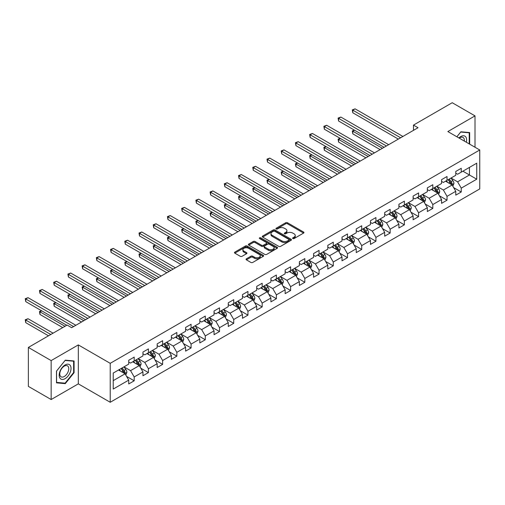 <?xml version="1.0" encoding="UTF-8"?>
<svg xmlns="http://www.w3.org/2000/svg" width="505" height="505" viewBox="0 0 505 505"><rect width="100%" height="100%" fill="white"/><g stroke="black" fill="none" stroke-linecap="round" stroke-linejoin="round"><path stroke-width="0.76" d="M292.824 238.568A0.884 0.511 0 0 0 294.074 238.568L303.581 233.083A1.262 0.732 0 0 0 303.953 232.565A1.262 0.732 0 0 0 303.581 232.048L287.478 222.749A1.262 0.732 0 0 0 285.691 222.749L276.184 228.241A0.884 0.511 0 0 0 275.926 228.601A0.884 0.511 0 0 0 276.184 228.961A0.884 0.511 0 0 0 277.434 228.961L278.665 228.254A4.046 2.336 0 0 1 284.391 228.254L285.735 229.024A4.046 2.336 0 0 1 286.922 230.678A4.046 2.336 0 0 1 285.735 232.332L284.504 233.045A0.884 0.511 0 0 0 284.246 233.405A0.884 0.511 0 0 0 284.504 233.764A0.884 0.511 0 0 0 285.754 233.764L286.985 233.057A4.046 2.336 0 0 1 292.711 233.057L294.055 233.828A4.046 2.336 0 0 1 295.242 235.482A4.046 2.336 0 0 1 294.055 237.135L292.824 237.849A0.884 0.511 0 0 0 292.565 238.208A0.884 0.511 0 0 0 292.824 238.568L292.824 237.849M246.408 258.806A1.262 0.732 0 0 0 246.042 259.324A1.262 0.732 0 0 0 246.408 259.841L250.928 262.448A1.262 0.732 0 0 0 252.721 262.448L263.275 256.351A1.262 0.732 0 0 0 263.648 255.833A1.262 0.732 0 0 0 263.275 255.322L247.172 246.023A1.262 0.732 0 0 0 245.38 246.023L234.825 252.115A1.262 0.732 0 0 0 234.453 252.633A1.262 0.732 0 0 0 234.825 253.15L240.279 256.3A1.262 0.732 0 0 0 242.072 256.3L246.591 253.693A1.262 0.732 0 0 0 246.958 253.175A1.262 0.732 0 0 0 246.591 252.658L243.883 251.099A3.384 1.957 0 0 1 242.892 249.716A3.384 1.957 0 0 1 244.982 247.911A3.384 1.957 0 0 1 248.668 248.334L259.273 254.451A3.384 1.957 0 0 1 260.264 255.833A3.384 1.957 0 0 1 258.175 257.638A3.384 1.957 0 0 1 254.482 257.215L252.721 256.199A1.262 0.732 0 0 0 250.928 256.199L246.408 258.806L246.408 259.841M78.319 344.909L51.157 360.595L28.368 347.434L28.368 386.382L51.157 399.537L78.319 383.857L110.223 402.277L110.223 363.329L78.319 344.909L78.319 383.857M475.009 147.245L475.009 115.885L447.847 131.565L479.75 149.985L110.223 363.329M475.009 115.885L452.221 102.723L413.481 125.095L413.481 130.353M28.368 347.434L67.108 325.069L71.666 327.701L418.039 127.721L413.481 125.095M278.754 246.383A1.262 0.732 0 0 0 280.546 246.383L291.101 240.285A1.262 0.732 0 0 0 291.473 239.768A1.262 0.732 0 0 0 291.101 239.256L274.998 229.958A1.262 0.732 0 0 0 273.205 229.958L262.65 236.05A1.262 0.732 0 0 0 262.278 236.567A1.262 0.732 0 0 0 262.65 237.085L278.754 246.383M259.917 238.758A0.884 0.511 0 0 1 260.814 238.884L277.169 248.327L266.634 254.413A1.262 0.732 0 0 1 264.841 254.413L248.738 245.114L253.257 242.526L253.257 241.472L248.738 244.085A1.262 0.732 0 0 0 248.365 244.603A1.262 0.732 0 0 0 248.738 245.114L248.738 244.085M253.257 242.526A1.262 0.732 0 0 1 255.044 242.526L255.044 241.472A1.262 0.732 0 0 0 253.257 241.472M255.044 241.472L261.577 245.247A1.262 0.732 0 0 0 263.364 245.247L266.362 243.517A1.262 0.732 0 0 0 266.735 243A1.262 0.732 0 0 0 266.362 242.482L259.564 238.556A0.884 0.511 0 0 1 259.305 238.196A0.884 0.511 0 0 1 259.848 237.722A0.884 0.511 0 0 1 260.814 237.836L277.188 247.286A1.262 0.732 0 0 1 277.561 247.803A1.262 0.732 0 0 1 277.188 248.321L277.188 247.286M110.223 402.277L479.75 188.927L479.75 149.985M126.585 376.408L134.197 380.802L134.197 376.957L142.947 371.907L142.947 375.752L148.413 372.595L148.413 368.751L157.162 363.701L157.162 367.539L162.635 364.383L162.635 360.538L171.384 355.488L171.384 359.333L176.851 356.17L176.851 352.332L185.606 347.282L185.606 351.12L191.073 347.964L191.073 344.12L199.822 339.07L199.822 342.914L205.295 339.751L205.295 335.913L214.044 330.857L214.044 334.701L219.511 331.545L219.511 327.701L228.26 322.651L228.26 326.495L233.733 323.333L233.733 319.495L242.482 314.438L242.482 318.283L247.949 315.126L247.949 311.282L256.704 306.232L256.704 310.07L262.171 306.914L262.171 303.076L270.92 298.019L270.92 301.864L276.393 298.707L276.393 294.863L285.142 289.813L285.142 293.651L290.609 290.495L290.609 286.657L299.364 281.601L299.364 285.445L304.831 282.289L304.831 278.444L313.58 273.394L313.58 277.232L319.053 274.076L319.053 270.238L327.802 265.182L327.802 269.026L333.268 265.87L333.268 262.026L342.018 256.976L342.018 260.814L347.49 257.657L347.49 253.813L356.24 248.763L356.24 252.607L361.706 249.445L361.706 245.607L370.462 240.557L370.462 244.395L375.928 241.239L375.928 237.394L384.677 232.344L384.677 236.189L390.15 233.026L390.15 229.188L398.899 224.132L398.899 227.976L404.366 224.82L404.366 220.975L413.115 215.925L413.115 219.77L418.588 216.607L418.588 212.769L427.337 207.713L427.337 211.557L432.804 208.401L432.804 204.557L441.559 199.507L441.559 203.345L447.026 200.188L447.026 196.35L455.775 191.294L455.775 195.138L461.248 191.982L461.248 188.138L476.739 179.193L476.739 163.191L469.448 167.401L469.448 174.982L476.739 179.193M134.197 380.802L128.724 383.958L128.724 380.12L113.227 389.065L113.227 373.069L128.724 364.118L128.724 360.28L134.197 357.117L134.197 360.961L142.947 355.911L142.947 352.067L148.413 348.911L148.413 352.755L157.162 347.699L157.162 343.861L162.635 340.698L162.635 344.543L171.384 339.493L171.384 335.648L176.851 332.492L176.851 336.33L185.606 331.28L185.606 327.442L191.073 324.279L191.073 328.124L199.822 323.074L199.822 319.229L205.295 316.073L205.295 319.911L214.044 314.861L214.044 311.017L219.511 307.861L219.511 311.705L228.26 306.655L228.26 302.811L233.733 299.654L233.733 303.492L242.482 298.442L242.482 294.598L247.949 291.442L247.949 295.286L256.704 290.23L256.704 286.392L262.171 283.236L262.171 287.074L270.92 282.024L270.92 278.179L276.393 275.023L276.393 278.867L285.142 273.811L285.142 269.973L290.609 266.817L290.609 270.655L299.364 265.605L299.364 261.76L304.831 258.604L304.831 262.448L313.58 257.392L313.58 253.554L319.053 250.398L319.053 254.236L327.802 249.186L327.802 245.342L333.268 242.185L333.268 246.03L342.018 240.973L342.018 237.135L347.49 233.973L347.49 237.817L356.24 232.767L356.24 228.923L361.706 225.767L361.706 229.605L370.462 224.555L370.462 220.717L375.928 217.554L375.928 221.398L384.677 216.348L384.677 212.504L390.15 209.348L390.15 213.186L398.899 208.136L398.899 204.291L404.366 201.135L404.366 204.98L413.115 199.93L413.115 196.085L418.588 192.929L418.588 196.767L427.337 191.717L427.337 187.873L432.804 184.716L432.804 188.561L441.559 183.504L441.559 179.666L447.026 176.51L447.026 180.348L455.775 175.298L455.775 171.454L461.248 168.298L461.248 172.142L476.739 163.191M132.733 361.801L139.298 365.595L130.549 370.645L123.984 366.857M128.724 362.016L130.549 363.07L134.197 360.961M130.549 370.645L134.197 376.957M139.298 365.595L142.947 371.907M146.955 353.595L153.52 357.382L144.771 362.438L138.206 358.645M142.947 353.803L144.771 354.857L148.413 352.755M144.771 362.438L148.413 368.751M153.52 357.382L157.162 363.701M161.177 345.382L167.736 349.176L158.987 354.226L152.422 350.438M157.162 345.597L158.987 346.645L162.635 344.543M158.987 354.226L162.635 360.538M167.736 349.176L171.384 355.488M175.393 337.176L181.958 340.963L173.209 346.013L166.644 342.226M171.384 337.384L173.209 338.438L176.851 336.33M173.209 346.013L176.851 352.332M181.958 340.963L185.606 347.282M189.615 328.963L196.18 332.757L187.424 337.807L180.866 334.02M185.606 329.178L187.424 330.226L191.073 328.124M187.424 337.807L191.073 344.12M196.18 332.757L199.822 339.07M203.837 320.757L210.396 324.545L201.647 329.595L195.082 325.807M199.822 320.965L201.647 322.02L205.295 319.911M201.647 329.595L205.295 335.913M210.396 324.545L214.044 330.857M218.053 312.544L224.618 316.338L215.869 321.388L209.304 317.601M214.044 312.759L215.869 313.807L219.511 311.705M215.869 321.388L219.511 327.701M224.618 316.338L228.26 322.651M232.275 304.338L238.833 308.126L230.084 313.176L223.526 309.388M228.26 304.547L230.084 305.601L233.733 303.492M230.084 313.176L233.733 319.495M238.833 308.126L242.482 314.438M246.49 296.126L253.055 299.913L244.306 304.969L237.741 301.182M242.482 296.34L244.306 297.388L247.949 295.286M244.306 304.969L247.949 311.282M253.055 299.913L256.704 306.232M260.713 287.919L267.278 291.707L258.522 296.757L251.963 292.969M256.704 288.128L258.522 289.182L262.171 287.074M258.522 296.757L262.171 303.076M267.278 291.707L270.92 298.019M274.935 279.707L281.493 283.494L272.744 288.551L266.179 284.757M270.92 279.915L272.744 280.969L276.393 278.867M272.744 288.551L276.393 294.863M281.493 283.494L285.142 289.813M289.15 271.501L295.715 275.288L286.966 280.338L280.401 276.551M285.142 271.709L286.966 272.763L290.609 270.655M286.966 280.338L290.609 286.657M295.715 275.288L299.364 281.601M303.372 263.288L309.937 267.076L301.182 272.132L294.623 268.338M299.364 263.496L301.182 264.551L304.831 262.448M301.182 272.132L304.831 278.444M309.937 267.076L313.58 273.394M317.588 255.075L324.153 258.869L315.404 263.919L308.839 260.132M313.58 255.29L315.404 256.344L319.053 254.236M315.404 263.919L319.053 270.238M324.153 258.869L327.802 265.182M331.81 246.869L338.375 250.657L329.626 255.713L323.061 251.919M327.802 247.078L329.626 248.132L333.268 246.03M329.626 255.713L333.268 262.026M338.375 250.657L342.018 256.976M346.032 238.657L352.591 242.45L343.842 247.5L337.277 243.713M342.018 238.871L343.842 239.925L347.49 237.817M343.842 247.5L347.49 253.813M352.591 242.45L356.24 248.763M360.248 230.45L366.813 234.238L358.064 239.288L351.499 235.5M356.24 230.659L358.064 231.713L361.706 229.605M358.064 239.288L361.706 245.607M366.813 234.238L370.462 240.557M374.47 222.238L381.035 226.032L372.28 231.082L365.721 227.294M370.462 222.452L372.28 223.5L375.928 221.398M372.28 231.082L375.928 237.394M381.035 226.032L384.677 232.344M388.692 214.032L395.251 217.819L386.502 222.869L379.937 219.082M384.677 214.24L386.502 215.294L390.15 213.186M386.502 222.869L390.15 229.188M395.251 217.819L398.899 224.132M402.908 205.819L409.473 209.613L400.724 214.663L394.159 210.875M398.899 206.034L400.724 207.082L404.366 204.98M400.724 214.663L404.366 220.975M409.473 209.613L413.115 215.925M417.13 197.613L423.689 201.4L414.94 206.45L408.381 202.663M413.115 197.821L414.94 198.875L418.588 196.767M414.94 206.45L418.588 212.769M423.689 201.4L427.337 207.713M431.346 189.4L437.911 193.188L429.162 198.244L422.597 194.457M427.337 189.615L429.162 190.663L432.804 188.561M429.162 198.244L432.804 204.557M437.911 193.188L441.559 199.507M445.568 181.194L452.133 184.982L443.377 190.031L436.819 186.244M441.559 181.402L443.377 182.457L447.026 180.348M443.377 190.031L447.026 196.35M452.133 184.982L455.775 191.294M462.889 171.195L469.448 174.982L457.599 181.825L451.034 178.031M455.775 173.19L457.599 174.244L461.248 172.142M457.599 181.825L461.248 188.138M51.157 360.595L51.157 399.537M113.227 380.644L125.082 373.801L118.517 370.013M125.082 373.801L128.724 380.12M453.635 187.589L461.248 191.982M439.413 195.795L447.026 200.188M425.197 204.007L432.804 208.401M410.975 212.214L418.588 216.607M396.76 220.426L404.366 224.82M382.537 228.632L390.15 233.026M368.315 236.845L375.928 241.239M354.1 245.051L361.706 249.445M339.878 253.264L347.49 257.657M325.656 261.47L333.268 265.87M311.44 269.683L319.053 274.076M297.218 277.895L304.831 282.289M283.002 286.101L290.609 290.495M268.78 294.314L276.393 298.707M254.558 302.52L262.171 306.914M240.342 310.733L247.949 315.126M226.12 318.939L233.733 323.333M211.904 327.152L219.511 331.545M197.682 335.358L205.295 339.751M183.46 343.57L191.073 347.964M169.244 351.777L176.851 356.17M155.022 359.989L162.635 364.383M140.8 368.195L148.413 372.595M469.675 144.171L469.675 132.569L460.882 131.786L456.867 136.773M56.491 382.853L65.284 383.636L74.077 372.696L74.077 360.968L65.284 360.179L56.491 371.124L56.491 382.853M73.623 372.431L74.077 372.696M64.356 383.099L65.284 383.636M293.178 238.695L294.055 238.19A4.046 2.336 0 0 0 295.242 236.536L295.242 235.482M286.922 230.678L286.922 231.732A4.046 2.336 0 0 1 285.735 233.386L284.858 233.891M303.581 232.048L303.581 233.083L287.478 223.803A1.262 0.732 0 0 0 285.691 223.803L276.538 229.087M291.082 240.298L274.998 231.006A1.262 0.732 0 0 0 273.205 231.006L262.669 237.091L262.65 236.05M288.866 240.134A0.884 0.511 0 0 0 289.125 239.768A0.884 0.511 0 0 0 288.866 239.408L274.726 231.246A0.884 0.511 0 0 0 273.476 231.246L272.176 231.997A4.046 2.336 0 0 0 270.989 233.651A4.046 2.336 0 0 0 272.176 235.305L281.841 240.879A4.046 2.336 0 0 0 287.566 240.879L288.866 240.134L288.866 241.182A0.884 0.511 0 0 0 289.125 240.822L289.125 239.768M270.989 233.651L270.989 234.699A4.046 2.336 0 0 0 272.176 236.353L272.176 235.305M288.866 241.182L287.566 241.933A4.046 2.336 0 0 1 281.841 241.933L272.176 236.353M255.044 242.526L261.577 246.301A1.262 0.732 0 0 0 263.364 246.301L266.362 244.565A1.262 0.732 0 0 0 266.735 244.054L266.735 243M268.351 249.161A3.384 1.957 0 0 0 272.043 249.584A3.384 1.957 0 0 0 274.133 247.778A3.384 1.957 0 0 0 273.142 246.396L269.405 244.237A1.262 0.732 0 0 0 267.612 244.237L264.62 245.967A1.262 0.732 0 0 0 264.248 246.484A1.262 0.732 0 0 0 264.62 247.002L268.351 249.161L268.351 250.209A3.384 1.957 0 0 0 272.043 250.638A3.384 1.957 0 0 0 274.133 248.832L274.133 247.778M264.248 246.484L264.248 247.538A1.262 0.732 0 0 0 264.62 248.056L264.62 247.002M268.351 250.209L264.62 248.056M260.264 255.833L260.264 256.887A3.384 1.957 0 0 1 258.175 258.693A3.384 1.957 0 0 1 254.482 258.27L252.721 257.247A1.262 0.732 0 0 0 250.928 257.247L246.427 259.848M242.892 249.716L242.892 250.764A3.384 1.957 0 0 0 243.883 252.147L243.883 251.099M246.573 253.699L243.883 252.147M263.275 255.322L263.275 256.351L247.172 247.071A1.262 0.732 0 0 0 245.38 247.071L234.838 253.156L234.825 252.115M452.852 186.231L453.938 183.498A3.415 1.97 -120 0 0 452.846 180.588L450.965 178.076M447.683 182.412L446.407 180.708M354.535 130.214L352.806 131.212L352.806 133.844L380.12 149.619M451.603 184.678L452.089 183.643A3.415 1.97 -120 0 0 451.116 181.585L449.229 179.079M448.377 179.572L450.466 182.355A1.742 1.004 60 0 1 450.782 182.886L452.089 183.643M448.137 179.711L450.018 182.217A3.415 1.97 60 0 1 450.997 184.275M352.806 133.844L352.301 130.921L382.399 148.3M352.301 130.921L354.333 130.101M400.629 137.777L352.806 110.166L355.084 108.846L402.908 136.457M398.35 139.09L352.806 112.792L352.806 110.166L352.301 109.875L355.084 108.846M352.806 112.792L352.301 109.875M468.659 132.48L469.221 132.802L469.221 143.906M456.886 136.786L460.699 132.045L469.221 132.802M466.342 142.24A8.377 4.835 120 0 0 464.89 136.148A8.377 4.835 120 0 0 458.887 137.941M464.31 141.072A6.344 3.661 120 0 0 463.041 137.436A6.344 3.661 120 0 0 459.253 138.149M65.101 378.643A8.377 4.835 120 0 0 71.028 368.385A8.377 4.835 120 0 0 65.101 364.963A8.377 4.835 120 0 0 59.18 375.221A8.377 4.835 120 0 0 65.101 378.643M64.268 376.503A6.344 3.661 120 0 0 68.415 370.91A6.344 3.661 120 0 0 67.443 365.828A6.344 3.661 120 0 0 64.268 366.144A6.344 3.661 120 0 0 60.127 371.737A6.344 3.661 120 0 0 61.099 376.818A6.344 3.661 120 0 0 64.268 376.503M56.579 371.042L65.101 360.437L73.623 361.201L73.623 372.564L65.101 383.169L56.579 382.405L56.56 371.03M73.061 360.873L73.623 361.201M438.63 194.438L439.716 191.704A3.415 1.97 -120 0 0 438.624 188.801L436.743 186.288M433.467 190.625L432.185 188.92M340.313 138.421L338.584 139.424L338.584 142.056L365.904 157.825M437.38 192.885L437.873 191.85A3.415 1.97 -120 0 0 436.894 189.798L435.013 187.286M434.155 187.778L436.244 190.568A1.742 1.004 60 0 1 436.56 191.092L437.873 191.85M433.921 187.917L435.802 190.429A3.415 1.97 60 0 1 436.781 192.481M338.584 142.056L338.085 139.134L368.183 156.512M338.085 139.134L340.117 138.307M424.415 202.65L425.494 199.917A3.415 1.97 -120 0 0 424.408 197.007L422.527 194.494M419.245 198.831L417.97 197.127M326.097 146.633L324.362 147.63L324.362 150.263L351.682 166.038M423.165 201.097L423.651 200.062A3.415 1.97 -120 0 0 422.672 198.004L420.791 195.498M419.939 195.99L422.022 198.774A1.742 1.004 60 0 1 422.338 199.305L423.651 200.062M419.699 196.129L421.58 198.642A3.415 1.97 60 0 1 422.559 200.693M324.362 150.263L323.863 147.34L353.961 164.718M323.863 147.34L325.895 146.519M386.413 145.983L338.584 118.372L340.862 117.059L388.692 144.67M384.135 147.302L338.584 121.004L338.584 118.372L338.085 118.082L340.862 117.059M338.584 121.004L338.085 118.082M372.191 154.195L324.362 126.585L326.64 125.265L374.47 152.876M369.912 155.508L324.362 129.211L324.362 126.585L323.863 126.294L326.64 125.265M324.362 129.211L323.863 126.294M410.193 210.856L411.278 208.123A3.415 1.97 -120 0 0 410.186 205.219L408.305 202.707M405.023 207.044L403.748 205.339M311.875 154.839L310.146 155.843L310.146 158.475L337.46 174.244M408.943 209.304L409.435 208.268A3.415 1.97 -120 0 0 408.457 206.217L406.576 203.704M405.717 204.197L407.806 206.987A1.742 1.004 60 0 1 408.122 207.517L409.435 208.268M405.477 204.336L407.358 206.848A3.415 1.97 60 0 1 408.337 208.906M310.146 158.475L309.641 155.553L339.739 172.931M309.641 155.553L311.673 154.726M395.97 219.069L397.056 216.336A3.415 1.97 -120 0 0 395.964 213.426L394.083 210.913M390.807 215.25L389.525 213.546M297.66 163.052L295.924 164.049L295.924 166.682L323.244 182.457M394.727 217.516L395.213 216.481A3.415 1.97 -120 0 0 394.235 214.429L392.353 211.917M391.495 212.409L393.584 215.193A1.742 1.004 60 0 1 393.9 215.723L395.213 216.481M391.261 212.548L393.142 215.061A3.415 1.97 60 0 1 394.121 217.112M295.924 166.682L295.425 163.765L325.523 181.137M295.425 163.765L297.458 162.938M381.755 227.275L382.834 224.542A3.415 1.97 -120 0 0 381.748 221.638L379.867 219.126M376.585 223.463L375.31 221.758M283.438 171.264L281.708 172.262L281.708 174.894L309.022 190.663M380.505 225.722L380.991 224.693A3.415 1.97 -120 0 0 380.012 222.636L378.131 220.123M377.279 220.616L379.362 223.406A1.742 1.004 60 0 1 379.684 223.936L380.991 224.693M377.039 220.754L378.92 223.267A3.415 1.97 60 0 1 379.899 225.325M281.708 174.894L281.203 171.971L311.301 189.35M281.203 171.971L283.236 171.144M357.969 162.402L310.146 134.791L312.425 133.478L360.248 161.089M355.69 163.721L310.146 137.423L310.146 134.791L309.641 134.5L312.425 133.478M310.146 137.423L309.641 134.5M343.753 170.614L295.924 143.003L298.202 141.684L346.032 169.301M341.475 171.927L295.924 145.629L295.924 143.003L295.425 142.713L298.202 141.684M295.924 145.629L295.425 142.713M329.531 178.82L281.708 151.21L283.987 149.897L331.81 177.507M327.253 180.14L281.708 153.842L281.708 151.21L281.203 150.919L283.987 149.897M281.708 153.842L281.203 150.919M367.533 235.488L368.618 232.755A3.415 1.97 -120 0 0 367.526 229.844L365.645 227.332M362.369 231.669L361.088 229.964M269.216 179.471L267.486 180.468L267.486 183.1L294.8 198.875M366.283 233.935L366.775 232.9A3.415 1.97 -120 0 0 365.797 230.848L363.916 228.336M363.057 228.828L365.147 231.612A1.742 1.004 60 0 1 365.462 232.142L366.775 232.9M362.824 228.967L364.705 231.479A3.415 1.97 60 0 1 365.677 233.531M267.486 183.1L266.981 180.184L297.079 197.556M266.981 180.184L269.02 179.357M315.309 187.033L267.486 159.422L269.765 158.103L317.588 185.72M313.031 188.346L267.486 162.055L267.486 159.422L266.981 159.132L269.765 158.103M267.486 162.055L266.981 159.132M353.311 243.694L354.396 240.967A3.415 1.97 -120 0 0 353.311 238.057L351.43 235.545M348.147 239.881L346.872 238.177M255 187.683L253.264 188.681L253.264 191.313L280.584 207.082M352.067 242.141L352.553 241.112A3.415 1.97 -120 0 0 351.575 239.054L349.694 236.542M348.841 237.041L350.924 239.825A1.742 1.004 60 0 1 351.24 240.355L352.553 241.112M348.601 237.173L350.483 239.686A3.415 1.97 60 0 1 351.461 241.743M253.264 191.313L252.765 188.39L282.863 205.769M252.765 188.39L254.798 187.563M301.094 195.246L253.264 167.628L255.543 166.315L303.372 193.926M298.815 196.559L253.264 170.261L253.264 167.628L252.765 167.338L255.543 166.315M253.264 170.261L252.765 167.338M339.095 251.907L340.181 249.173A3.415 1.97 -120 0 0 339.089 246.263L337.207 243.751M333.925 248.094L332.65 246.383M240.778 195.889L239.048 196.893L239.048 199.519L266.362 215.294M337.845 250.354L338.331 249.318A3.415 1.97 -120 0 0 337.359 247.267L335.478 244.755M334.619 245.247L336.709 248.031A1.742 1.004 60 0 1 337.024 248.561L338.331 249.318M334.379 245.386L336.261 247.898A3.415 1.97 60 0 1 337.239 249.95M239.048 199.519L238.543 196.603L268.641 213.975M238.543 196.603L240.576 195.776M286.872 203.452L239.048 175.841L241.327 174.522L289.15 202.139M284.593 204.771L239.048 178.473L239.048 175.841L238.543 175.551L241.327 174.522M239.048 178.473L238.543 175.551M324.873 260.113L325.959 257.386A3.415 1.97 -120 0 0 324.866 254.476L322.985 251.963M319.709 256.3L318.428 254.596M226.556 204.102L224.826 205.099L224.826 207.732L252.147 223.5M323.623 258.56L324.115 257.531A3.415 1.97 -120 0 0 323.137 255.473L321.256 252.961M320.397 253.459L322.487 256.243A1.742 1.004 60 0 1 322.802 256.774L324.115 257.531M320.164 253.592L322.045 256.104A3.415 1.97 60 0 1 323.023 258.162M224.826 207.732L224.327 204.809L254.425 222.187M224.327 204.809L226.36 203.982M272.656 211.664L224.826 184.047L227.105 182.734L274.935 210.345M270.377 212.977L224.826 186.68L224.826 184.047L224.327 183.757L227.105 182.734M224.826 186.68L224.327 183.757M310.657 268.325L311.736 265.592A3.415 1.97 -120 0 0 310.651 262.682L308.77 260.176M305.487 264.513L304.212 262.802M212.34 212.308L210.604 213.312L210.604 215.938L237.924 231.713M309.407 266.773L309.893 265.737A3.415 1.97 -120 0 0 308.915 263.686L307.034 261.173M306.182 261.666L308.265 264.456A1.742 1.004 60 0 1 308.58 264.98L309.893 265.737M305.942 261.805L307.823 264.317A3.415 1.97 60 0 1 308.801 266.369M210.604 215.938L210.105 213.022L240.203 230.4M210.105 213.022L212.138 212.195M258.434 219.871L210.604 192.26L212.883 190.941L260.713 218.558M256.155 221.19L210.604 194.892L210.604 192.26L210.105 191.969L212.883 190.941M210.604 194.892L210.105 191.969M296.435 276.532L297.521 273.805A3.415 1.97 -120 0 0 296.429 270.895L294.548 268.382M291.271 272.719L289.99 271.015M198.118 220.521L196.388 221.518L196.388 224.151L223.702 239.925M295.185 274.979L295.677 273.95A3.415 1.97 -120 0 0 294.699 271.892L292.818 269.38M291.959 269.878L294.049 272.662A1.742 1.004 60 0 1 294.364 273.192L295.677 273.95M291.72 270.011L293.601 272.523A3.415 1.97 60 0 1 294.579 274.581M196.388 224.151L195.883 221.228L225.981 238.606M195.883 221.228L197.916 220.401M244.212 228.083L196.388 200.466L198.667 199.153L246.49 226.764M241.933 229.396L196.388 203.098L196.388 200.466L195.883 200.182L198.667 199.153M196.388 203.098L195.883 200.182M282.213 284.744L283.299 282.011A3.415 1.97 -120 0 0 282.207 279.101L280.325 276.595M277.049 280.932L275.768 279.221M183.902 228.727L182.166 229.731L182.166 232.363L209.487 248.132M280.969 283.191L281.455 282.156A3.415 1.97 -120 0 0 280.477 280.105L278.596 277.592M277.744 278.085L279.827 280.875A1.742 1.004 60 0 1 280.142 281.399L281.455 282.156M277.504 278.223L279.385 280.736A3.415 1.97 60 0 1 280.363 282.787M182.166 232.363L181.667 229.44L211.765 246.819M181.667 229.44L183.7 228.614M229.996 236.289L182.166 208.679L184.445 207.366L232.275 234.976M227.717 237.609L182.166 211.311L182.166 208.679L181.667 208.388L184.445 207.366M182.166 211.311L181.667 208.388M267.997 292.95L269.083 290.224A3.415 1.97 -120 0 0 267.991 287.313L266.11 284.801M262.827 289.138L261.552 287.433M169.68 236.94L167.95 237.937L167.95 240.569L195.265 256.344M266.747 291.404L267.233 290.369A3.415 1.97 -120 0 0 266.255 288.311L264.374 285.805M263.522 286.297L265.611 289.081A1.742 1.004 60 0 1 265.927 289.611L267.233 290.369M263.282 286.436L265.163 288.942A3.415 1.97 60 0 1 266.141 291M167.95 240.569L167.445 237.647L197.543 255.025M167.445 237.647L169.478 236.82M215.774 244.502L167.95 216.885L170.229 215.572L218.053 243.183M213.495 245.815L167.95 219.517L167.95 216.885L167.445 216.601L170.229 215.572M167.95 219.517L167.445 216.601M253.775 301.163L254.861 298.43A3.415 1.97 -120 0 0 253.769 295.526L251.888 293.014M248.611 297.35L247.33 295.64M155.458 245.146L153.728 246.15L153.728 248.782L181.049 264.551M252.525 299.61L253.018 298.575A3.415 1.97 -120 0 0 252.039 296.523L250.158 294.011M249.3 294.503L251.389 297.293A1.742 1.004 60 0 1 251.705 297.817L253.018 298.575M249.066 294.642L250.947 297.155A3.415 1.97 60 0 1 251.926 299.206M153.728 248.782L153.23 245.859L183.328 263.238M153.23 245.859L155.262 245.032M201.558 252.708L153.728 225.097L156.007 223.784L203.837 251.395M199.279 254.028L153.728 227.73L153.728 225.097L153.23 224.807L156.007 223.784M153.728 227.73L153.23 224.807M239.559 309.376L240.639 306.642A3.415 1.97 -120 0 0 239.553 303.732L237.672 301.22M234.389 305.557L233.114 303.852M141.242 253.358L139.506 254.356L139.506 256.988L166.827 272.763M238.309 307.823L238.796 306.787A3.415 1.97 -120 0 0 237.817 304.73L235.936 302.224M235.084 302.716L237.167 305.5A1.742 1.004 60 0 1 237.483 306.03L238.796 306.787M234.844 302.855L236.725 305.361A3.415 1.97 60 0 1 237.703 307.419M139.506 256.988L139.008 254.066L169.106 271.444M139.008 254.066L141.04 253.245M187.336 260.921L139.506 233.31L141.785 231.991L189.615 259.602M185.057 262.234L139.506 235.936L139.506 233.31L139.008 233.02L141.785 231.991M139.506 235.936L139.008 233.02M225.337 317.582L226.423 314.849A3.415 1.97 -120 0 0 225.331 311.945L223.45 309.432M220.167 313.769L218.892 312.065M127.02 261.565L125.29 262.568L125.29 265.201L152.605 280.969M224.087 316.029L224.58 314.994A3.415 1.97 -120 0 0 223.601 312.942L221.72 310.43M220.862 310.922L222.951 313.712A1.742 1.004 60 0 1 223.267 314.243L224.58 314.994M220.622 311.061L222.503 313.573A3.415 1.97 60 0 1 223.481 315.631M125.29 265.201L124.785 262.278L154.883 279.656M124.785 262.278L126.818 261.451M173.114 269.127L125.29 241.516L127.569 240.203L175.393 267.814M170.835 270.446L125.29 244.149L125.29 241.516L124.785 241.226L127.569 240.203M125.29 244.149L124.785 241.226M211.115 325.794L212.201 323.061A3.415 1.97 -120 0 0 211.109 320.151L209.228 317.639M205.952 321.975L204.67 320.271M112.804 269.777L111.068 270.775L111.068 273.407L138.389 289.182M209.865 324.242L210.358 323.206A3.415 1.97 -120 0 0 209.379 321.155L207.498 318.642M206.64 319.135L208.729 321.919A1.742 1.004 60 0 1 209.045 322.449L210.358 323.206M206.406 319.274L208.287 321.786A3.415 1.97 60 0 1 209.266 323.838M111.068 273.407L110.57 270.491L140.668 287.863M110.57 270.491L112.602 269.664M158.898 277.34L111.068 249.729L113.347 248.409L161.177 276.027M156.619 278.653L111.068 252.355L111.068 249.729L110.57 249.438L113.347 248.409M111.068 252.355L110.57 249.438M196.899 334.001L197.979 331.267A3.415 1.97 -120 0 0 196.893 328.364L195.012 325.851M191.73 330.188L190.454 328.484M98.582 277.984L96.853 278.987L96.853 281.62L124.167 297.388M195.65 332.448L196.136 331.419A3.415 1.97 -120 0 0 195.157 329.361L193.276 326.849M192.424 327.341L194.507 330.131A1.742 1.004 60 0 1 194.829 330.661L196.136 331.419M192.184 327.48L194.065 329.992A3.415 1.97 60 0 1 195.044 332.05M96.853 281.62L96.348 278.697L126.446 296.075M96.348 278.697L98.38 277.87M144.676 285.546L96.853 257.935L99.131 256.622L146.955 284.233M142.397 286.865L96.853 260.567L96.853 257.935L96.348 257.645L99.131 256.622M96.853 260.567L96.348 257.645M182.677 342.213L183.763 339.48A3.415 1.97 -120 0 0 182.671 336.57L180.79 334.058M177.514 338.394L176.232 336.69M84.36 286.196L82.631 287.193L82.631 289.826L109.945 305.601M181.428 340.66L181.92 339.625A3.415 1.97 -120 0 0 180.941 337.574L179.06 335.061M178.202 335.554L180.291 338.337A1.742 1.004 60 0 1 180.607 338.868L181.92 339.625M177.962 335.692L179.849 338.205A3.415 1.97 60 0 1 180.822 340.256M82.631 289.826L82.126 286.909L112.224 304.281M82.126 286.909L84.165 286.082M130.454 293.759L82.631 266.148L84.909 264.828L132.733 292.445M128.175 295.072L82.631 268.78L82.631 266.148L82.126 265.857L84.909 264.828M82.631 268.78L82.126 265.857M168.455 350.419L169.541 347.692A3.415 1.97 -120 0 0 168.455 344.782L166.568 342.27M163.292 346.607L162.017 344.902M70.144 294.409L68.409 295.406L68.409 298.038L95.729 313.807M167.212 348.867L167.698 347.838A3.415 1.97 -120 0 0 166.719 345.78L164.838 343.267M163.986 343.766L166.069 346.55A1.742 1.004 60 0 1 166.385 347.08L167.698 347.838M163.746 343.899L165.627 346.411A3.415 1.97 60 0 1 166.606 348.469M68.409 298.038L67.91 295.116L98.008 312.494M67.91 295.116L69.942 294.289M116.238 301.971L68.409 274.354L70.687 273.041L118.517 300.652M113.96 303.284L68.409 276.986L68.409 274.354L67.91 274.064L70.687 273.041M68.409 276.986L67.91 274.064M154.24 358.632L155.325 355.899A3.415 1.97 -120 0 0 154.233 352.989L152.352 350.476M149.07 354.819L147.795 353.109M55.922 302.615L54.193 303.619L54.193 306.245L81.507 322.02M152.99 357.079L153.476 356.044A3.415 1.97 -120 0 0 152.504 353.992L150.623 351.48M149.764 351.972L151.853 354.756A1.742 1.004 60 0 1 152.169 355.286L153.476 356.044M149.524 352.111L151.405 354.624A3.415 1.97 60 0 1 152.384 356.675M54.193 306.245L53.688 303.328L83.786 320.7M53.688 303.328L55.72 302.501M102.016 310.177L54.193 282.566L56.472 281.247L104.295 308.864M99.737 311.49L54.193 285.199L54.193 282.566L53.688 282.276L56.472 281.247M54.193 285.199L53.688 282.276M140.018 366.838L141.103 364.111A3.415 1.97 -120 0 0 140.011 361.201L138.13 358.689M134.854 363.026L133.572 361.321M41.7 310.827L39.971 311.825L39.971 314.457L62.734 327.6M138.768 365.285L139.26 364.256A3.415 1.97 -120 0 0 138.282 362.199L136.4 359.686M135.542 360.185L137.631 362.969A1.742 1.004 60 0 1 137.947 363.499L139.26 364.256M135.308 360.317L137.19 362.83A3.415 1.97 60 0 1 138.168 364.888M39.971 314.457L39.472 311.534L65.012 326.28M39.472 311.534L41.505 310.708M87.801 318.39L39.971 290.773L42.25 289.46L90.079 317.071M85.522 319.703L39.971 293.405L39.971 290.773L39.472 290.482L42.25 289.46M39.971 293.405L39.472 290.482M125.802 375.051L126.881 372.318A3.415 1.97 -120 0 0 125.795 369.408L123.914 366.895M120.632 371.238L119.357 369.527M53.069 333.174L28.027 318.718L25.749 320.037L25.749 322.663L48.512 335.806M124.552 373.498L125.038 372.463A3.415 1.97 -120 0 0 124.06 370.411L122.178 367.899M121.326 368.391L123.409 371.181A1.742 1.004 60 0 1 123.725 371.705L125.038 372.463M121.086 368.53L122.968 371.042A3.415 1.97 60 0 1 123.946 373.094M25.749 322.663L25.25 319.747L50.79 334.493M25.25 319.747L28.027 318.718M73.579 326.596L25.749 298.985L28.027 297.666L75.857 325.283M66.742 325.283L25.749 301.618L25.749 298.985L25.25 298.695L28.027 297.666M25.749 301.618L25.25 298.695M294.055 238.19L294.055 237.135M284.504 233.764L284.504 233.045M285.735 233.386L285.735 232.332M276.184 228.961L276.184 228.241M285.691 223.803L285.691 222.749M287.478 223.803L287.478 222.749M273.205 231.006L273.205 229.958M274.998 231.006L274.998 229.958M291.101 240.285L291.101 239.256M281.841 241.933L281.841 240.879M287.566 241.933L287.566 240.879M261.577 246.301L261.577 245.247M263.364 246.301L263.364 245.247M266.362 244.565L266.362 243.517M260.814 238.884L260.814 237.836M250.928 257.247L250.928 256.199M252.721 257.247L252.721 256.199M254.482 258.27L254.482 257.215M246.591 253.693L246.591 252.658M245.38 247.071L245.38 246.023M247.172 247.071L247.172 246.023M451.792 184.786L453.913 183.561M451.116 181.585L452.846 180.588M448.686 182.993L450.018 182.217M437.576 192.998L439.691 191.774M436.894 189.798L438.624 188.801M434.464 191.199L435.802 190.429M423.354 201.205L425.475 199.98M422.672 198.004L424.408 197.007M420.242 199.412L421.58 198.642M409.132 209.417L411.253 208.193M408.457 206.217L410.186 205.219M406.026 207.618L407.358 206.848M394.916 217.623L397.037 216.399M394.235 214.429L395.964 213.426M391.804 215.831L393.142 215.061M380.694 225.836L382.815 224.611M380.012 222.636L381.748 221.638M377.588 224.037L378.92 223.267M366.478 234.042L368.593 232.818M365.797 230.848L367.526 229.844M363.366 232.25L364.705 231.479M352.256 242.255L354.377 241.03M351.575 239.054L353.311 238.057M349.144 240.456L350.483 239.686M338.034 250.461L340.155 249.243M337.359 247.267L339.089 246.263M334.929 248.668L336.261 247.898M323.819 258.674L325.933 257.449M323.137 255.473L324.866 254.476M320.707 256.875L322.045 256.104M309.597 266.88L311.718 265.662M308.915 263.686L310.651 262.682M306.484 265.087L307.823 264.317M295.381 275.092L297.495 273.868M294.699 271.892L296.429 270.895M292.269 273.3L293.601 272.523M281.159 283.305L283.28 282.08M280.477 280.105L282.207 279.101M278.047 281.506L279.385 280.736M266.937 291.511L269.058 290.287M266.255 288.311L267.991 287.313M263.831 289.718L265.163 288.942M252.721 299.724L254.836 298.499M252.039 296.523L253.769 295.526M249.609 297.925L250.947 297.155M238.499 307.93L240.62 306.705M237.817 304.73L239.553 303.732M235.387 306.137L236.725 305.361M224.277 316.143L226.398 314.918M223.601 312.942L225.331 311.945M221.171 314.344L222.503 313.573M210.061 324.349L212.182 323.124M209.379 321.155L211.109 320.151M206.949 322.556L208.287 321.786M195.839 332.561L197.96 331.337M195.157 329.361L196.893 328.364M192.727 330.762L194.065 329.992M181.623 340.768L183.738 339.543M180.941 337.574L182.671 336.57M178.511 338.975L179.849 338.205M167.401 348.98L169.522 347.756M166.719 345.78L168.455 344.782M164.289 347.181L165.627 346.411M153.179 357.187L155.3 355.968M152.504 353.992L154.233 352.989M150.073 355.394L151.405 354.624M138.963 365.399L141.078 364.174M138.282 362.199L140.011 361.201M135.851 363.6L137.19 362.83M124.741 373.605L126.862 372.387M124.06 370.411L125.795 369.408M121.629 371.813L122.968 371.042"/></g></svg>
